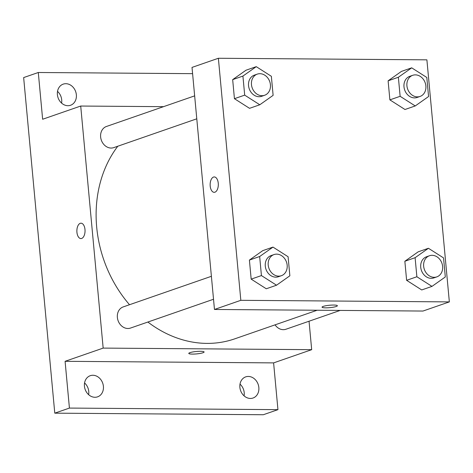 <?xml version="1.0" encoding="UTF-8"?>
<svg xmlns="http://www.w3.org/2000/svg" width="473" height="473" viewBox="0 0 473 473"><rect width="100%" height="100%" fill="white"/><g stroke="black" fill="none" stroke-linecap="round" stroke-linejoin="round"><path stroke-width="0.71" d="M244.08 395.848A11.186 9.312 70.9 0 0 244.198 392.602A11.186 9.312 70.9 0 0 240.012 384.129M61.585 103.102A11.186 9.312 70.9 0 0 61.709 99.856A11.186 9.312 70.9 0 0 57.517 91.384M88.634 394.671A11.186 9.312 70.9 0 0 88.758 391.425A11.186 9.312 70.9 0 0 84.566 382.953M309.046 321.226L311.683 349.677L273.607 362.892L277.947 409.653L263.301 414.738L54.779 413.16L23.65 77.578L38.295 72.499L192.594 73.664M277.947 409.653L69.425 408.075L54.779 413.16M69.425 408.075L65.091 361.313L103.167 348.098L80.712 106.041L42.635 119.255L38.295 72.499M80.901 238.575A7.692 4.086 90.4 0 1 76.886 231.569A7.692 4.086 90.4 0 1 80.256 223.315A7.692 4.086 90.4 0 1 81.013 223.191A7.692 4.086 90.4 0 1 85.045 230.913A7.692 4.086 90.4 0 1 80.895 238.575A7.692 4.086 90.4 0 1 76.88 231.569A7.692 4.086 90.4 0 1 80.25 223.315A7.692 4.086 90.4 0 1 81.013 223.191M57.399 94.63A11.186 9.312 -109.1 0 1 63.205 84.135A11.186 9.312 -109.1 0 1 76.354 94.777A11.186 9.312 -109.1 0 1 70.542 105.272A11.186 9.312 -109.1 0 1 57.399 94.63M239.888 387.375A11.186 9.312 -109.1 0 1 245.7 376.875A11.186 9.312 -109.1 0 1 258.843 387.517A11.186 9.312 -109.1 0 1 253.037 398.018A11.186 9.312 -109.1 0 1 239.888 387.375M84.442 386.199A11.186 9.312 -109.1 0 1 90.254 375.698A11.186 9.312 -109.1 0 1 103.404 386.34A11.186 9.312 -109.1 0 1 97.592 396.841A11.186 9.312 -109.1 0 1 84.442 386.199M273.607 362.892L65.091 361.313M117.795 146.228A117.487 97.793 70.9 0 0 129.513 304.724M147.866 322.042A117.487 97.793 70.9 0 0 234.72 338.851L317.135 310.247M311.683 349.677L103.167 348.098M80.712 106.041L163.516 106.667M275.061 324.85A11.186 9.312 70.9 0 0 285.958 329.238L340.182 310.418M194.651 95.865L106.437 126.48A11.186 9.312 70.9 0 0 101.311 140.103A11.186 9.312 70.9 0 0 113.774 147.623L196.78 118.812M211.39 276.303L123.175 306.924A11.186 9.312 70.9 0 0 118.049 320.546A11.186 9.312 70.9 0 0 130.513 328.061L213.518 299.255M204.1 351.989A7.692 1.212 -5.3 0 1 200.215 353.414A7.692 1.212 -5.3 0 1 192.416 354.094A7.692 1.212 -5.3 0 1 188.786 353.408A7.692 1.212 -5.3 0 1 196.33 351.492A7.692 1.212 -5.3 0 1 204.105 351.989A7.692 1.212 -5.3 0 1 200.221 353.414A7.692 1.212 -5.3 0 1 192.416 354.1A7.692 1.212 -5.3 0 1 188.786 353.408M214.47 309.466L192.014 67.414L218.372 58.262L426.894 59.84L449.35 301.898L240.828 300.32L214.47 309.466L422.986 311.045L449.35 301.898M240.828 300.32L218.372 58.262M214.168 192.322A7.692 4.086 90.4 0 1 210.154 185.315A7.692 4.086 90.4 0 1 213.524 177.068A7.692 4.086 90.4 0 1 214.281 176.937A7.692 4.086 90.4 0 1 218.313 184.659A7.692 4.086 90.4 0 1 214.163 192.322A7.692 4.086 90.4 0 1 210.148 185.315A7.692 4.086 90.4 0 1 213.524 177.068A7.692 4.086 90.4 0 1 214.281 176.937M421.721 289.949L406.62 280.312L404.853 261.256L418.185 251.831L404.853 261.256L406.62 280.312L421.721 289.949L431.973 286.39L416.873 276.752L415.105 257.696L428.437 248.278L443.538 257.909L445.306 276.971L431.973 286.39M249.537 108.329L234.437 98.691L232.669 79.635L246.001 70.217L232.669 79.635L234.437 98.691L249.537 108.329L259.789 104.77L244.689 95.132L242.921 76.076L256.254 66.658L271.354 76.295L273.122 95.351L259.789 104.77M266.275 288.772L251.175 279.135L249.407 260.079L262.74 250.655L249.407 260.079L251.175 279.135L266.275 288.772L276.528 285.213L261.427 275.576L259.659 256.52L272.992 247.101L288.092 256.733L289.86 275.794L276.528 285.213M404.983 109.505L389.882 99.868L388.114 80.812L401.447 71.393L388.114 80.812L389.882 99.868L404.983 109.505L415.235 105.946L400.134 96.309L398.367 77.253L411.699 67.834L426.8 77.471L428.568 96.527L415.235 105.946M337.373 305.735A7.692 1.212 -5.3 0 1 333.483 307.16A7.692 1.212 -5.3 0 1 325.684 307.84A7.692 1.212 -5.3 0 1 322.054 307.154A7.692 1.212 -5.3 0 1 329.598 305.245A7.692 1.212 -5.3 0 1 337.373 305.735A7.692 1.212 -5.3 0 1 333.489 307.16A7.692 1.212 -5.3 0 1 325.684 307.846A7.692 1.212 -5.3 0 1 322.054 307.154M412.728 75.302L409.795 76.319A11.186 9.312 70.9 0 0 404.669 89.947A11.186 9.312 70.9 0 0 417.133 97.462L420.065 96.445A11.186 9.312 70.9 0 0 425.629 84.365A11.186 9.312 70.9 0 0 415.377 74.87A11.186 9.312 70.9 0 0 412.728 75.302A11.186 9.312 70.9 0 0 407.596 88.93A11.186 9.312 70.9 0 0 420.065 96.445M400.134 96.309L389.882 99.868M398.367 77.253L388.114 80.812M411.699 67.834L401.447 71.393M429.466 255.745L426.534 256.762A11.186 9.312 70.9 0 0 421.408 270.385A11.186 9.312 70.9 0 0 433.871 277.905L436.804 276.888A11.186 9.312 70.9 0 0 442.367 264.809A11.186 9.312 70.9 0 0 432.115 255.314A11.186 9.312 70.9 0 0 429.466 255.745A11.186 9.312 70.9 0 0 424.334 269.368A11.186 9.312 70.9 0 0 436.804 276.888M416.873 276.752L406.62 280.312M415.105 257.696L404.853 261.256M428.437 248.278L418.185 251.831M257.282 74.125L254.356 75.142A11.186 9.312 70.9 0 0 249.224 88.764A11.186 9.312 70.9 0 0 261.693 96.285L264.62 95.268A11.186 9.312 70.9 0 0 270.184 83.189A11.186 9.312 70.9 0 0 259.931 73.693A11.186 9.312 70.9 0 0 257.282 74.125A11.186 9.312 70.9 0 0 252.15 87.753A11.186 9.312 70.9 0 0 264.62 95.268M244.689 95.132L234.437 98.691M242.921 76.076L232.669 79.635M256.254 66.658L246.001 70.217M274.021 254.569L271.094 255.586A11.186 9.312 70.9 0 0 265.962 269.208A11.186 9.312 70.9 0 0 278.431 276.729L281.358 275.712A11.186 9.312 70.9 0 0 286.922 263.632A11.186 9.312 70.9 0 0 276.67 254.137A11.186 9.312 70.9 0 0 274.021 254.569A11.186 9.312 70.9 0 0 268.895 268.191A11.186 9.312 70.9 0 0 281.358 275.712M261.427 275.576L251.175 279.135M259.659 256.52L249.407 260.079M272.992 247.101L262.74 250.655"/></g></svg>
